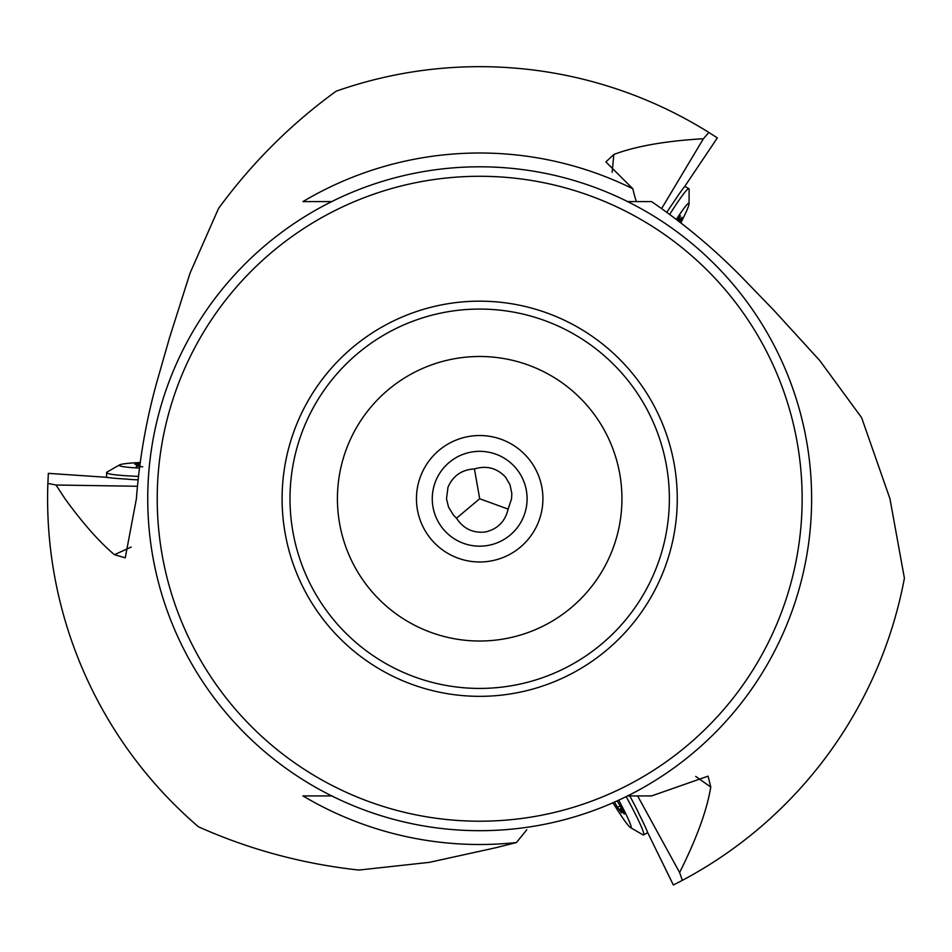 <?xml version="1.0" encoding="UTF-8"?>
<svg xmlns="http://www.w3.org/2000/svg" width="952" height="952" viewBox="0 0 952 952"><rect width="100%" height="100%" fill="white"/><g stroke="black" fill="none" stroke-linecap="round" stroke-linejoin="round"><path stroke-width="1.43" d="M526.777 829.775L516.448 842.544L495.349 847.839L429.423 862.345L358.916 870.057C302.914 863.964 249.448 849.553 198.516 826.836A432.089 432.089 0 0 1 47.874 483.438L48.35 473.358L106.315 477.285A63.225 4.415 0 0 0 125.831 479.034A39.52 2.761 0 0 0 138.123 479.868M666.817 212.403A39.52 2.761 120 0 1 673.683 202.157A63.225 4.415 120 0 1 684.952 186.128L717.344 137.897L708.847 132.447A432.089 432.089 0 0 0 336.127 91.213C290.991 123.962 251.78 163.066 218.508 208.512L190.055 273.105L169.527 337.77L157.877 378.468C146.703 417.5 139.551 457.591 136.398 498.753L125.247 557.824L114.478 554.718L131.197 547.043M629.772 795.92A39.52 2.761 -120 0 1 639.542 815.055A63.225 4.415 -120 0 1 647.788 832.833L673.361 885.003L682.334 880.362L679.609 872.52L637.614 795.92M147.738 498.348A331.939 331.939 0 0 0 147.738 498.753A331.939 331.939 0 0 1 479.891 166.802A331.939 331.939 0 0 1 811.628 499.157A331.939 331.939 0 0 1 479.487 830.691A331.939 331.939 0 0 1 147.738 498.753M516.448 842.544A345.755 345.755 0 0 1 302.95 795.92L332.141 795.92M47.874 483.438L56.025 485.008L65.01 498.753C82.824 523.303 99.317 541.95 114.478 554.718M708.847 132.447L703.409 138.73L661.581 208.643M332.141 201.586L302.95 201.586A345.755 345.755 0 0 1 632.854 188.782L605.888 161.923L613.814 154.486C635.662 146.203 665.519 140.956 703.409 138.73M302.95 201.586L331.772 201.586M627.594 201.586L651.513 201.586C685.535 224.874 716.618 251.078 744.75 280.197L774.178 310.638L819.696 360.475L861.631 417.678L889.953 498.753L904.4 578.197A432.089 432.089 0 0 1 682.334 880.362M627.225 201.586L651.513 201.586M636.341 201.586A134.042 134.042 0 0 1 632.854 188.782M613.814 154.486L612.16 172.348M627.225 795.92L651.596 795.92L708.062 776.166L710.763 787.042C707.015 810.104 696.626 838.593 679.609 872.52M710.763 787.042L695.71 776.416M456.496 518.197L479.689 498.753L508.118 509.106C505.25 521.398 497.717 529.014 485.544 531.954C473.084 533.358 463.41 528.777 456.496 518.197L453.521 515.187L448.547 507.154L446.488 498.753L447.999 487.222C453.009 475.738 461.827 469.645 474.429 468.943L479.689 498.753M474.429 468.943C486.52 465.29 496.873 468.003 505.512 477.071L509.986 484.663L511.819 493.457L511.557 498.753L508.118 509.106M56.025 485.008L137.493 486.27M527.099 498.753A47.422 47.422 0 0 0 479.689 451.331A47.422 47.422 0 0 0 432.267 498.753A47.422 47.422 0 0 0 479.689 546.174A47.422 47.422 0 0 0 527.099 498.753M416.452 498.753A63.225 63.225 0 0 0 479.689 561.977A63.225 63.225 0 0 0 542.914 498.753A63.225 63.225 0 0 0 479.689 435.528A63.225 63.225 0 0 0 416.452 498.753M337.425 498.753A142.264 142.264 0 0 0 479.594 641.017A142.264 142.264 0 0 0 621.942 498.753A142.264 142.264 0 0 0 479.772 356.488A142.264 142.264 0 0 0 337.425 498.753M290.003 498.515A189.686 189.686 0 0 1 479.796 309.067A189.686 189.686 0 0 1 669.363 498.979A189.686 189.686 0 0 1 479.57 688.427A189.686 189.686 0 0 1 290.003 498.515M282.101 498.753A197.588 197.588 0 0 1 479.689 301.165A197.588 197.588 0 0 1 677.265 498.753A197.588 197.588 0 0 1 479.689 696.34A197.588 197.588 0 0 1 282.101 498.753M157.223 498.753A322.454 322.454 0 0 0 479.487 821.207A322.454 322.454 0 0 0 802.143 498.753A322.454 322.454 0 0 0 479.879 176.287A322.454 322.454 0 0 0 157.223 498.753M651.596 795.92L627.594 795.92M302.95 795.92L331.772 795.92M138.504 476.369A61.642 4.296 180 0 1 106.576 472.597A61.642 4.296 180 0 1 106.576 472.525A61.642 4.296 180 0 1 107.029 472.073L119.571 464.897A49.004 3.415 180 0 1 140.17 462.517M139.456 468.087A49.004 3.415 180 0 1 119.226 465.254A49.004 3.415 180 0 1 119.571 464.897M139.766 465.671A15.315 1.071 180 0 1 136.314 466.028L142.693 466.825M140.015 463.743L134.815 464.195L136.683 464.528A15.315 1.071 180 0 1 139.861 464.885M669.661 214.474A61.642 4.296 -60 0 1 688.891 188.698A61.642 4.296 -60 0 1 688.951 188.746A61.642 4.296 -60 0 1 689.117 189.353L689.046 203.811A49.004 3.415 -60 0 1 680.823 222.839M676.348 219.436A49.004 3.415 -60 0 1 688.915 203.323A49.004 3.415 -60 0 1 689.046 203.811M678.3 220.912A15.315 1.071 -60 0 1 679.704 217.746L680.43 215.818L677.36 220.198M679.835 222.09L682.037 217.365L680.823 218.817A15.315 1.071 -60 0 1 678.931 221.388M626.166 796.622A61.642 4.296 60 0 1 643.588 834.952A61.642 4.296 60 0 1 643.528 834.975A61.642 4.296 60 0 1 642.921 834.821L630.426 827.538A49.004 3.415 60 0 1 612.945 802.774M618.74 800.168A49.004 3.415 60 0 1 630.902 827.669A49.004 3.415 60 0 1 630.426 827.538M614.445 802.108A15.315 1.071 60 0 1 617.479 807.427L621.549 812.901A15.315 1.071 60 0 1 620.085 808.902A15.315 1.071 60 0 1 623.024 812.484L624.345 814.079L620.537 806.558A15.315 1.071 60 0 1 617.229 800.858M620.085 808.902A15.315 1.071 60 0 1 620.109 808.902L621.454 808.117M136.314 466.028L136.314 466.706M623.024 812.484L623.619 812.139M617.479 807.427L620.145 805.892M106.576 472.597L106.576 477.333M688.891 188.698L684.797 186.33M643.588 834.952L647.693 832.583"/></g></svg>
